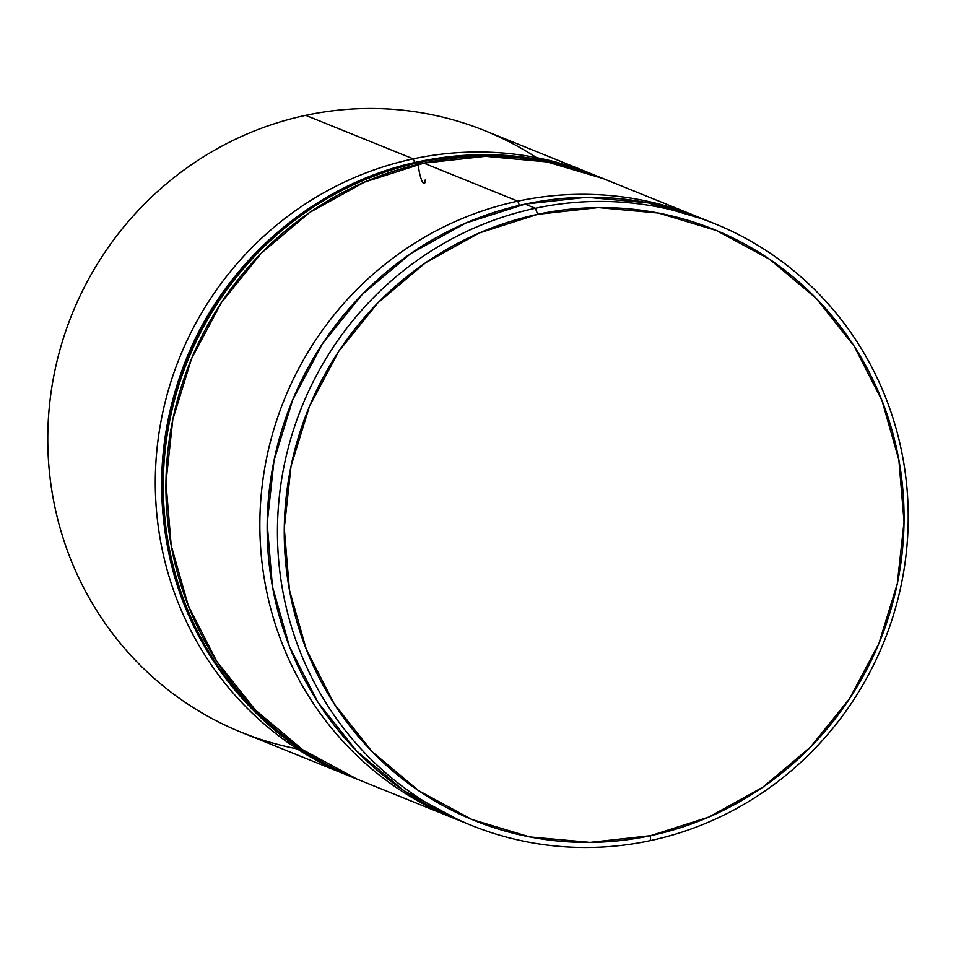 <?xml version="1.0" encoding="UTF-8"?>
<svg xmlns="http://www.w3.org/2000/svg" width="956" height="956" viewBox="0 0 956 956"><rect width="100%" height="100%" fill="white"/><g stroke="black" fill="none" stroke-linecap="round" stroke-linejoin="round"><path stroke-width="1.43" d="M517.782 201.166L519.407 205.385L517.782 201.166A324.502 313.879 -68 0 1 696.972 216.534A324.502 313.879 -68 0 1 700.593 218.028A324.502 313.879 112 0 0 517.782 201.166L423.855 163.153L517.782 201.166A324.502 313.879 112 0 0 261.43 492.46A324.502 313.879 112 0 0 457.171 819.603A324.502 313.879 -68 0 1 453.514 818.145A324.502 313.879 -68 0 1 261.633 490.44A324.502 313.879 -68 0 1 517.782 201.166M592.433 174.231L484.895 130.709A324.502 313.879 112 0 0 305.705 115.341L413.243 158.863L414.677 162.58L413.243 158.863A324.502 313.879 -68 0 1 592.433 174.231A324.502 313.879 -68 0 1 595.731 175.593A324.502 313.879 112 0 0 413.243 158.863L305.705 115.341A324.502 313.879 -68 0 1 536.567 157.656M535.372 208.277L537.702 214.323A318.862 308.418 -68 0 1 898.879 459.967A318.862 308.418 -68 0 1 650.618 835.675L650.283 840.635A324.502 313.879 112 0 0 902.954 458.271A324.502 313.879 112 0 0 535.372 208.277A324.502 313.879 -68 0 1 714.562 223.656A324.502 313.879 -68 0 1 906.443 551.361A324.502 313.879 -68 0 1 650.283 840.635A324.502 313.879 -68 0 1 471.093 825.267A324.502 313.879 -68 0 1 279.224 497.562A324.502 313.879 -68 0 1 535.372 208.277L525.083 204.118L535.372 208.277A324.502 313.879 112 0 0 282.713 590.641A324.502 313.879 112 0 0 650.283 840.635L650.618 835.675L708.982 817.022L762.936 787.135L810.401 747.186L849.549 698.693L878.899 643.531L897.29 583.805L904.041 521.821L898.879 459.967L882.018 400.6L854.078 346.024L816.161 298.32L769.711 259.327L716.51 230.551L658.612 213.08L598.229 207.595L537.702 214.323L479.326 232.977L425.384 262.852L377.919 302.813L338.759 351.294L309.421 406.467L291.018 466.193L284.267 528.166L289.429 590.031L306.302 649.387L334.23 703.975L372.147 751.679L418.609 790.66L471.798 819.447L529.708 836.918L590.079 842.391L650.618 835.675A318.862 308.418 -68 0 1 289.429 590.031A318.862 308.418 -68 0 1 537.702 214.323L535.372 208.277M696.972 216.534L603.045 178.521A324.502 313.879 112 0 0 423.855 163.153A324.502 313.879 112 0 0 167.706 452.427A324.502 313.879 112 0 0 359.587 780.144L453.514 818.145M714.562 223.656L704.273 219.486A324.502 313.879 112 0 0 525.083 204.118A324.502 313.879 112 0 0 268.935 493.392A324.502 313.879 112 0 0 460.816 821.096L471.093 825.267M461.091 821.216L403.886 790.672L356.612 750.986L318.013 702.433L289.584 646.889L272.424 586.482L267.166 523.53L274.037 460.445L292.763 399.668L322.626 343.527L362.467 294.173L410.781 253.519L465.68 223.107L525.083 204.118L586.685 197.283L648.132 202.863L704.512 219.581M356.803 778.997L302.658 749.707L255.383 710.021L216.797 661.48L188.368 605.925L171.196 545.518L165.95 482.565L172.821 419.481L191.535 358.703L221.398 302.562L261.251 253.209L309.553 212.555L364.463 182.142L423.855 163.153L485.469 156.318L546.916 161.899L603.284 178.629M297.304 748.907A324.502 313.879 -68 0 1 47.8 434.61A324.502 313.879 -68 0 1 305.705 115.341A324.502 313.879 112 0 0 49.557 404.615A324.502 313.879 112 0 0 241.438 732.332L348.964 775.842A324.502 313.879 -68 0 1 157.083 448.137A324.502 313.879 -68 0 1 413.243 158.863A324.502 313.879 112 0 0 156.904 449.953A324.502 313.879 112 0 0 352.274 777.156M599.065 176.92C541 153.868 481.155 148.73 419.517 161.504A11.293 2.402 78 0 1 419.875 161.54L421.202 162.078A324.502 313.879 -68 0 1 600.392 177.458L599.065 176.92A324.502 313.879 112 0 0 419.875 161.54A324.502 313.879 112 0 0 163.727 450.814A324.502 313.879 112 0 0 355.608 778.531L356.935 779.068A324.502 313.879 -68 0 1 165.053 451.351A324.502 313.879 -68 0 1 421.202 162.078L419.875 161.54A11.293 2.402 -102 0 0 419.493 161.504A11.293 2.402 -102 0 0 420.628 177.29A11.293 2.402 -102 0 0 425.193 179.979M358.261 779.594A324.502 313.879 -68 0 1 356.935 779.068L358.261 779.594M421.202 162.078A324.502 313.879 112 0 0 168.22 428.587A324.502 313.879 112 0 0 316.974 759.375M315.647 758.837A324.502 313.879 -68 0 1 166.894 428.049A324.502 313.879 -68 0 1 419.875 161.54M601.718 177.995L600.392 177.458M419.517 161.504C313.879 183.086 220.956 263.976 182.954 367.725C160.046 429.925 155.613 493.069 169.654 557.169C191.427 656.664 262.948 741.808 355.608 778.531"/></g></svg>
